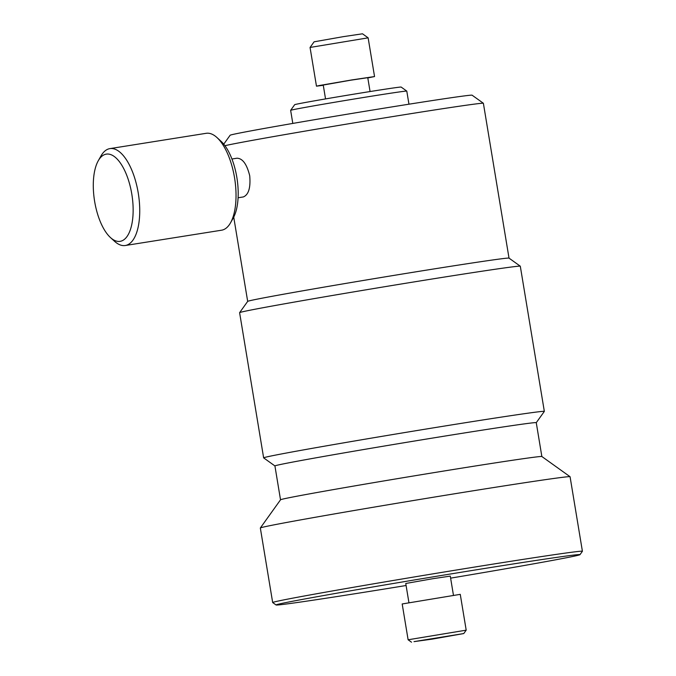 <?xml version="1.0" encoding="UTF-8"?>
<svg xmlns="http://www.w3.org/2000/svg" width="676" height="676" viewBox="0 0 676 676"><rect width="100%" height="100%" fill="white"/><g stroke="black" fill="none" stroke-linecap="round" stroke-linejoin="round"><path stroke-width="1.01" d="M216.962 137.541L221.035 141.267A44.151 18.928 81 0 1 236.853 177.433A44.151 18.928 81 0 1 233.237 218.027L230.524 222.826A49.052 21.032 -99 0 0 234.538 177.729A49.052 21.032 -99 0 0 216.962 137.541A49.052 21.032 -99 0 0 206.188 133.307L109.892 148.619A49.052 21.032 81 0 1 138.25 193.04A49.052 21.032 81 0 1 125.297 245.506A49.052 21.032 81 0 1 114.523 241.273L110.45 237.546A44.151 18.928 -99 0 0 131.812 194.139A44.151 18.928 -99 0 0 98.248 160.787A44.151 18.928 -99 0 0 94.632 201.38A44.151 18.928 -99 0 0 110.45 237.546M125.297 245.506L221.593 230.203A49.052 21.032 -99 0 0 230.524 222.826M231.927 159.012L236.946 158.218C242.591 158.319 246.841 164.167 249.714 175.76C250.737 187.683 248.616 194.739 243.352 196.936L238.096 197.772M223.748 144.157L230.127 135.242A122.635 1.656 -9.4 0 1 241.695 132.631A122.635 1.656 -9.4 0 1 376.642 109.377A122.635 1.656 -9.4 0 1 472.093 95.189L483.374 103.259A132.445 1.783 -9.4 0 1 483.382 103.284L509.02 258.122M224.931 145.686A132.445 1.783 -9.4 0 1 234.538 143.701A132.445 1.783 -9.4 0 1 380.284 118.587A132.445 1.783 -9.4 0 1 483.374 103.259M233.727 217.114L247.678 301.386A132.445 1.783 -9.4 0 1 260.175 298.555A132.445 1.783 -9.4 0 1 405.921 273.442A132.445 1.783 -9.4 0 1 509.003 258.114L520.283 266.192A142.256 1.918 -9.4 0 1 520.3 266.217L544.341 411.388A142.256 1.918 -9.4 0 1 544.332 411.414L536.262 422.677A132.445 1.783 -9.4 0 0 434.017 437.828A132.445 1.783 -9.4 0 0 287.418 463.094A132.445 1.783 -9.4 0 0 274.921 465.933L263.657 457.88A142.256 1.918 -9.4 0 1 263.64 457.855A142.256 1.918 -9.4 0 1 277.059 454.804A142.256 1.918 -9.4 0 1 434.524 427.671A142.256 1.918 -9.4 0 1 544.341 411.388M263.64 457.855L239.608 312.684A142.256 1.918 -9.4 0 1 239.617 312.658A142.256 1.918 -9.4 0 1 253.027 309.625A142.256 1.918 -9.4 0 1 409.571 282.644A142.256 1.918 -9.4 0 1 520.283 266.192M406.099 585.509A154.035 2.079 -9.4 0 1 276.078 604.978L272.69 602.561A156.976 2.112 -9.4 0 1 272.673 602.536L260.336 528.007A156.976 2.112 -9.4 0 1 260.345 527.981L280.54 499.784A132.445 1.783 -9.4 0 1 293.021 496.961A132.445 1.783 -9.4 0 1 438.766 471.848A132.445 1.783 -9.4 0 1 541.856 456.52L536.262 422.669M260.345 527.981A156.976 2.112 -9.4 0 1 275.149 524.635A156.976 2.112 -9.4 0 1 447.884 494.866A156.976 2.112 -9.4 0 1 570.054 476.707A156.976 2.112 -9.4 0 1 570.071 476.732L582.408 551.261A156.976 2.112 -9.4 0 1 582.399 551.286A156.976 2.112 -9.4 0 0 461.235 569.226A156.976 2.112 -9.4 0 0 287.486 599.164A156.976 2.112 -9.4 0 0 272.673 602.536M276.078 604.978A154.035 2.079 -9.4 0 1 290.587 601.648A154.035 2.079 -9.4 0 1 462.088 572.107A154.035 2.079 -9.4 0 1 579.974 554.675A154.035 2.079 -9.4 0 1 565.457 557.945A154.035 2.079 -9.4 0 1 450.622 578.141M408.921 602.586L405.761 583.481L432.868 578.698L450.284 576.113L453.444 595.218M402.186 603.964L460.263 594.348L466.195 630.159L408.118 639.775L402.186 603.964M413.999 641.625L463.77 633.547L432.125 639.133L413.999 641.625M98.248 160.787L100.961 155.987A49.052 21.032 81 0 1 109.892 148.619M406.783 91.099L401.138 87.06A53.962 0.727 -9.4 0 0 359.142 93.305A53.962 0.727 -9.4 0 0 299.764 103.538A53.962 0.727 -9.4 0 0 294.677 104.687L290.638 110.323A58.863 0.794 -9.4 0 1 290.638 110.323A58.863 0.794 -9.4 0 1 296.189 109.073A58.863 0.794 -9.4 0 1 360.967 97.902A58.863 0.794 -9.4 0 1 406.783 91.099A58.863 0.794 -9.4 0 1 406.783 91.108L408.955 104.188M325.536 98.916L323.246 85.049L350.354 80.258L367.769 77.681L370.068 91.547M323.289 85.303L316.469 86.173L319.241 85.539L351.824 79.929L374.546 76.557L367.812 77.926M368.133 37.839L362.488 33.8L343.4 36.639L314.103 41.811L310.064 47.447L368.133 37.839L374.546 76.557M541.856 456.52L570.054 476.707M579.974 554.675L582.399 551.286M463.77 633.547L466.187 630.167M411.507 642.2L408.118 639.775M280.523 499.801L274.921 465.933M247.686 301.378L239.617 312.658M316.469 86.173L310.056 47.455M292.801 123.421L290.638 110.332"/></g></svg>
